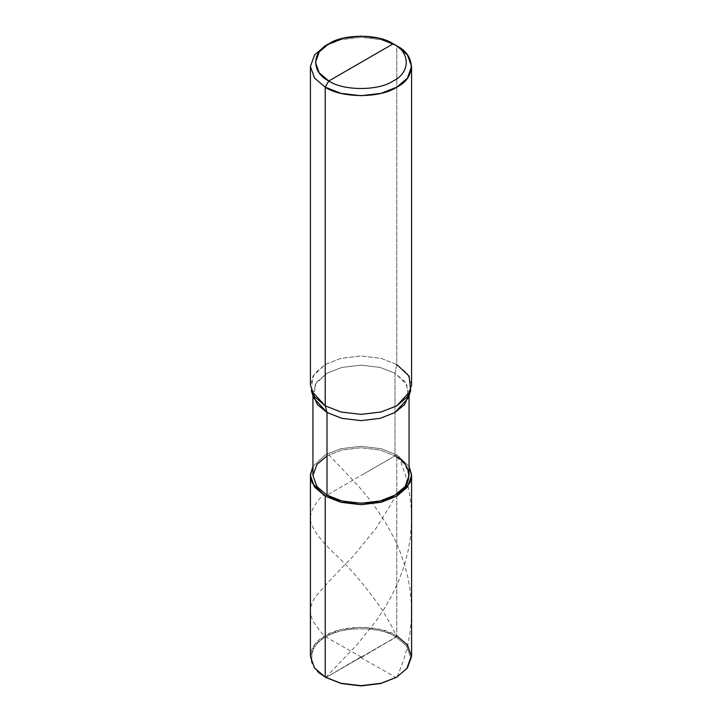 <?xml version="1.0" encoding="UTF-8"?>
<svg xmlns="http://www.w3.org/2000/svg" width="722" height="722" viewBox="0 0 722 722"><rect width="100%" height="100%" fill="white"/><g stroke="black" fill="none" stroke-linecap="round" stroke-linejoin="round"><path stroke-width="0.54" stroke-dasharray="3.61 2.71" d="M325.225 677.101C305.92 667.805 305.92 645.089 325.225 635.793C341.325 624.647 380.675 624.647 396.775 635.793L396.775 454.851L409.067 466.385L396.775 454.851L381.099 448.696L361 446.295L340.901 448.696L325.225 454.851L312.933 466.385L325.225 454.851L340.901 448.696L361 446.295L381.099 448.696L396.775 454.851L327.012 495.13L396.775 454.851L396.775 635.793L396.062 637.03L325.938 677.516C307.021 668.41 307.021 646.145 325.938 637.03C341.723 626.109 380.277 626.109 396.062 637.03L406.504 645.901L410.583 657.273L406.504 668.644L396.568 677.227M396.414 677.308L406.676 668.419L410.583 657.101L406.45 645.829L396.062 637.03L325.938 677.516C307.021 668.41 307.021 646.145 325.938 637.03C341.723 626.109 380.277 626.109 396.062 637.03L396.775 635.793L407.434 644.845L411.594 656.442M396.775 635.793L381.099 629.638L361 627.237L340.901 629.638L325.225 635.793L314.566 644.845L310.406 656.442M408.995 394.42L409.067 392.876L405.114 381.857L394.988 373.256L394.988 455.88L361 475.5L394.988 455.88L405.114 464.481L409.067 475.5M311.317 390.71L312.906 376.099L325.225 364.52L340.901 358.365L361 355.964L381.099 358.365L396.775 364.52L396.775 45.865L381.099 39.71L361 37.309L340.901 39.71L325.225 45.865L340.901 39.71L361 37.309L381.099 39.71L396.775 45.865L396.775 364.52L394.988 373.256L406.685 384.257L408.192 398.138M313.005 394.42L312.933 392.876L316.886 381.857L327.012 373.256L341.912 367.417L361 365.133L380.088 367.417L394.988 373.256L396.775 364.52L407.434 373.572L411.594 385.169M327.012 455.88L341.912 450.032L361 447.748L380.088 450.032L394.988 455.88L380.088 450.032L361 447.748L341.912 450.032L327.012 455.88L316.886 464.481L312.933 475.5M313.808 398.138L315.315 384.257L327.012 373.256L341.912 367.417L361 365.133L380.088 367.417L394.988 373.256L394.988 455.88M396.775 364.52L381.099 358.365L361 355.964L340.901 358.365L325.225 364.52L314.566 373.572L310.406 385.169M361.352 657.065L332.589 640.784C321.2 635.116 319.043 629.052 315.126 624.295C308.474 614.909 308.872 605.415 316.335 595.803C324.476 585.993 336.723 572.853 353.058 556.409L376.171 528.161L391.243 503.875C392.127 501.267 396.062 497.296 393.129 496.14M360.639 657.065L325.938 677.507M325.73 677.389L356.695 645.071L376.288 620.676L384.763 607.879L392.461 594.224L398.643 580.948L403.769 567.122L407.686 552.862L410.295 538.278L411.504 523.513L411.296 508.694L409.473 492.747L405.719 475.888L398.878 456.142L396.748 456.954M360.648 657.48L396.044 677.516M397.271 676.812L403.454 660.774L407.172 647.733L409.798 634.412L411.35 619.684L411.477 604.865L410.186 590.1L408.047 577.943L404.266 563.638L399.726 550.895L393.734 537.502L386.216 523.712L377.85 510.752L368.942 498.703L358.347 485.987L328.871 454.86M361.361 657.48L389.564 640.865C392.335 639.737 394.555 638.077 396.225 635.883L391.992 626.75L382.335 610.126C367.11 588.114 352.074 570.172 337.237 556.301C322.752 542.827 314.025 531.717 311.029 522.972C309.81 518.405 310.379 513.766 312.734 509.055C315.722 504.561 317.454 499.082 325.252 494.056M409.067 392.876L409.067 395.53M312.933 392.876L312.933 395.53"/><path stroke-width="1.08" d="M409.067 395.53L409.067 475.5L405.114 486.529L394.988 495.13L380.088 500.969L361 503.252L341.912 500.969L327.012 495.13L325.225 496.158L312.012 482.81L310.433 474.534L312.933 466.385L310.406 475.5L310.406 656.442L314.566 668.049L325.225 677.101L340.901 683.256L361 685.656L381.099 683.256L396.775 677.101L407.434 668.049L411.594 656.442L407.434 644.845L396.775 635.793M396.775 677.101L380.693 683.544L361 685.9L341.307 683.544L325.938 677.516L341.307 683.544L361 685.9L380.693 683.544L396.414 677.308M411.594 475.5L411.594 656.442L407.434 668.049L396.775 677.101L381.099 683.256L361 685.656L340.901 683.256L325.225 677.101L325.938 677.516L325.225 677.101L325.225 496.158L340.901 502.313L361 504.714L381.099 502.313L396.775 496.158L407.434 487.106L411.594 475.5L409.067 466.385L411.567 474.534L409.988 482.81L396.775 496.158L381.099 502.313L361 504.714L340.901 502.313L325.225 496.158L314.566 487.106L310.406 475.5M312.933 395.53L312.933 475.5L316.886 486.529L327.012 495.13L325.225 496.158L325.225 677.101L325.73 677.389M361 62.39L328.799 80.981C311.435 72.615 311.435 52.164 328.799 43.798C343.293 33.772 378.707 33.772 393.201 43.798L328.799 80.981L325.225 87.172L340.901 93.328L361 95.728L381.099 93.328L396.775 87.172L407.434 78.12L411.594 66.523L407.434 54.917L396.775 45.865L393.201 43.798C410.565 52.164 410.565 72.615 393.201 80.981C378.707 91.008 343.293 91.008 328.799 80.981C343.293 91.008 378.707 91.008 393.201 80.981C410.565 72.615 410.565 52.164 393.201 43.798L361 62.39M327.012 455.88L316.886 464.481L312.933 475.5L316.886 486.529L327.012 495.13L327.012 412.506L325.225 405.827L340.901 411.982L361 414.383L381.099 411.982L396.775 405.827L410.683 390.71L408.192 398.138L394.988 412.506L380.088 418.345L361 420.628L341.912 418.345L327.012 412.506L327.012 495.13C342.309 505.716 379.691 505.716 394.988 495.13C413.327 486.294 413.327 464.715 394.988 455.88M411.594 66.523L411.594 385.169L407.434 396.775L396.775 405.827L381.099 411.982L361 414.383L340.901 411.982L325.225 405.827L311.317 390.71L313.808 398.138L327.012 412.506L341.912 418.345L361 420.628L380.088 418.345L394.988 412.506L404.591 404.573L408.995 394.42M410.683 390.71L409.094 376.099L396.775 364.52M310.406 66.523L310.406 385.169L314.566 396.775L325.225 405.827L325.225 87.172C341.325 98.318 380.675 98.318 396.775 87.172C416.08 77.877 416.08 55.161 396.775 45.865L393.201 43.798L379.086 38.266L361 36.1L342.914 38.266L328.799 43.798L319.205 51.948L315.46 62.39L319.214 72.832L328.799 80.981L325.225 87.172L314.566 78.12L310.406 66.523L314.566 54.917L325.225 45.865L314.566 54.917L310.406 66.523L314.566 78.12L325.225 87.172L325.225 405.827L327.012 412.506L317.409 404.573L313.005 394.42M396.568 677.227L397.271 676.812M393.201 43.798L396.775 45.865M328.799 43.798L325.225 45.865"/></g></svg>
